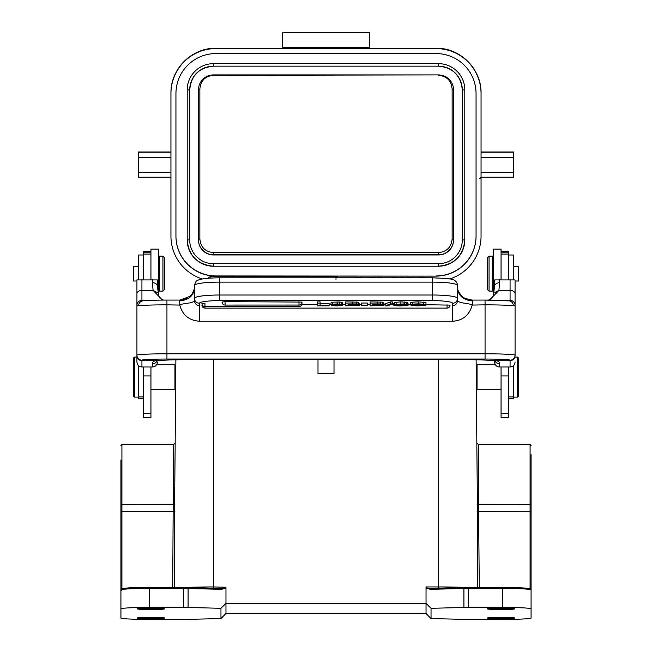 <?xml version="1.0" encoding="UTF-8"?>
<svg xmlns="http://www.w3.org/2000/svg" width="652" height="652" viewBox="0 0 652 652"><rect width="100%" height="100%" fill="white"/><g stroke="black" fill="none" stroke-linecap="round" stroke-linejoin="round"><path stroke-width="0.98" d="M530.076 588.805A27.759 1.271 180 0 0 502.317 587.533L527.68 588.283L530.459 588.821L531.078 589.799L531.078 618.08A28.761 1.32 0 0 1 502.317 619.4L468.438 619.4A10 0.456 0 0 1 463.922 619.351L431.037 618.585L426.033 613.475L225.967 613.475L220.963 618.585L188.078 619.351A10 0.456 0 0 1 183.562 619.4L149.683 619.4A28.761 1.32 0 0 1 120.922 618.08L120.922 515.813M120.922 516.139L120.922 511.307M120.922 459.978L120.922 517.574L120.922 511.714L121.924 511.665L121.924 588.658M121.924 589.995L120.922 590.997L120.922 517.574M120.922 608.789A28.761 1.32 0 0 1 149.683 607.468L183.562 607.468A10 0.456 0 0 1 188.078 607.517L220.963 608.283L225.967 603.402L225.967 587.232L225.967 603.402L426.033 603.402L431.037 608.283L463.922 607.517A10 0.456 0 0 1 468.438 607.468L502.317 607.468A28.761 1.32 0 0 1 531.078 608.789M183.562 607.468L183.562 587.525A9.006 0.416 180 0 1 187.629 587.574A1.002 0.448 91.3 0 1 187.654 587.574L221.199 588.357A1.002 0.448 -88.7 0 1 221.607 589.31L225.967 588.096M334.003 359.635L334.003 373.653L334.003 359.635M317.997 373.653L317.997 359.635L317.997 373.653L334.003 373.653M213.457 359.635L213.457 586.939L225.967 587.232L224.296 588.055L221.158 588.357L187.678 587.574M464.322 587.574L430.842 588.357C427.769 588.283 426.172 587.908 426.033 587.232L426.033 603.402L426.033 588.096L430.393 589.31A1.002 0.448 88.7 0 1 430.817 588.357L464.346 587.574A1.002 0.448 -91.3 0 1 464.371 587.574A9.006 0.416 180 0 1 468.438 587.533L502.317 587.533L502.317 588.487L468.438 588.487L468.438 607.468M477.223 486.995L477.777 587.525M477.223 487.06L476.115 359.806L477.223 487.036L478.723 487.647L478.315 444.477L530.076 444.477L531.078 445.471M202.267 278.983A45.012 45.012 0 0 1 170.946 236.105L170.946 93.57A45.012 45.012 0 0 1 215.959 48.558L436.041 48.558A45.012 45.012 0 0 1 481.054 93.57L481.054 236.105A45.012 45.012 0 0 1 449.733 278.983M436.041 276.114A40.017 40.008 180 0 0 476.058 236.105L476.058 93.57A40.017 40.008 180 0 0 436.041 53.562L215.959 53.562A40.017 40.008 180 0 0 175.942 93.57L175.942 236.105A40.017 40.008 180 0 0 215.959 276.114L436.041 276.114L215.959 275.959A40.017 40.008 0 0 1 175.942 235.951L175.942 93.57M170.946 93.57L170.946 152.283M282.732 48.256L215.959 48.256L282.732 48.256L282.732 47.694L369.268 47.694L369.268 48.256L436.041 48.256L369.268 48.256M369.268 47.694L369.268 32.6L282.732 32.6L282.732 47.694M369.268 32.69L282.732 32.69M481.054 177.287L479.554 178.762M481.054 152.283L481.054 93.57M513.564 177.205L481.054 177.205L513.564 177.205L513.564 151.981L481.054 151.981L513.564 151.981M170.946 157.279L138.436 157.279L138.436 151.981L170.946 151.981L138.436 151.981M138.436 157.279L138.436 177.205L170.946 177.205L138.436 177.205M476.058 235.951A40.017 40.008 0 0 1 436.041 275.959M462.301 239.952L464.803 239.952C463.246 255.902 454.493 264.655 438.543 266.212L438.543 266.212A26.259 26.259 180 0 0 464.803 239.952L464.803 89.919A26.259 26.259 180 0 0 438.543 63.66L213.457 63.66A26.259 26.259 180 0 0 187.197 89.919L187.197 239.952A26.259 26.259 180 0 0 213.457 266.212L438.543 266.212L213.457 266.212L213.457 263.71L438.543 263.71A23.757 23.757 -0 0 0 462.301 239.952L462.301 89.919A23.757 23.757 0 0 0 438.543 66.162L213.457 66.162A23.757 23.757 -0 0 0 189.699 89.919L189.699 239.952A23.757 23.757 -0 0 0 213.457 263.71M453.539 239.952L453.539 89.919A15.004 15.004 180 0 0 438.543 74.915L213.457 74.915A15.004 15.004 180 0 0 198.461 89.919L198.461 239.952A15.004 15.004 180 0 0 213.457 254.956L438.543 254.956A15.004 15.004 180 0 0 453.539 239.952M438.543 254.956L438.543 252.609C446.824 251.77 451.355 247.222 452.129 238.95L453.539 239.781A15.004 15.004 0 0 1 438.543 254.777L213.457 254.777A15.004 15.004 0 0 1 198.461 239.781L198.461 89.919M438.543 252.609L213.457 252.609L213.457 254.956M213.457 74.915L213.457 75.314C205.176 76.145 200.645 80.677 199.871 88.916L199.871 238.95C200.669 247.238 205.201 251.786 213.457 252.609M213.457 75.314L438.543 74.915M452.129 238.95L452.129 88.916C451.331 80.661 446.799 76.121 438.543 75.314M531.078 582.277L531.078 454.729L531.078 582.277M531.078 590.997L531.078 504.681L530.076 504.493L530.076 444.477M431.037 618.585L431.037 608.283M501.062 618.658A13.757 0.628 180 0 0 514.819 618.023A13.757 0.628 180 0 0 501.062 617.395A13.757 0.628 180 0 0 487.305 618.023A13.757 0.628 180 0 0 501.062 618.658M501.062 609.481A13.757 0.628 180 0 0 514.819 608.846A13.757 0.628 180 0 0 501.062 608.218A13.757 0.628 180 0 0 487.305 608.846A13.757 0.628 180 0 0 501.062 609.481M426.033 613.475L426.033 603.402M225.967 613.475L225.967 603.402M220.963 618.585L220.963 608.283M150.938 618.658A13.757 0.628 180 0 0 164.695 618.023A13.757 0.628 180 0 0 150.938 617.395A13.757 0.628 180 0 0 137.181 618.023A13.757 0.628 180 0 0 150.938 618.658M150.938 609.481A13.757 0.628 180 0 0 164.695 608.846A13.757 0.628 180 0 0 150.938 608.218A13.757 0.628 180 0 0 137.181 608.846A13.757 0.628 180 0 0 150.938 609.481M174.223 587.525L174.777 486.987M174.777 487.068L175.885 359.806L174.777 487.068L173.277 487.647L172.731 587.525M120.922 504.681L121.924 504.493L121.924 444.477L173.685 444.477L173.277 487.647M175.632 388.665L174.948 389.35L174.948 364.843L175.836 365.731M143.432 367.003L143.432 417.345L150.938 417.345L150.938 367.003M150.938 251.615L143.432 251.615L143.432 279.578M157.442 362.561L157.442 362.047C157.116 365.087 155.445 366.742 152.438 367.003L141.932 367.003C138.917 366.742 137.246 365.087 136.928 362.047L136.936 279.904L157.434 279.904L157.442 286.432L157.442 280.189M136.928 355.715C137.23 358.747 138.892 360.409 141.932 360.711L156.04 360.711C153.595 361.021 152.397 362.056 152.438 363.8A5.004 4.719 180 0 0 157.165 360.629M142.682 300.882A5.004 4.711 82.6 0 0 138.664 305.764L136.928 305.299A5.004 4.931 0 0 1 141.932 300.376L143.375 300.841M158.004 292.976L153.09 290.376L152.438 282.715A5.004 3.716 0 0 1 157.442 286.432L158.705 295.829L160.229 298.461L163.432 300.083M494.835 360.629A5.004 4.719 180 0 0 499.562 363.8C499.603 362.056 498.405 361.029 495.968 360.711L510.068 360.711C513.108 360.409 514.77 358.747 515.072 355.715L515.072 355.185A5.004 4.996 180 0 1 510.068 360.181A25.012 1.149 0 0 0 485.055 359.04L166.945 359.04A25.012 1.149 0 0 0 141.932 360.181L141.932 367.003M515.072 362.047C514.77 365.063 513.1 366.717 510.068 367.003L499.562 367.003C496.563 366.742 494.892 365.096 494.558 362.047L494.558 360.605M488.568 300.083L491.771 298.453L493.287 295.837L494.558 286.432L494.566 279.904L515.064 279.904L515.072 293.808L515.072 280.189M194.451 288.543L192.25 293.791L189.96 296.326L180.042 300.075L166.945 300.075L166.945 304.843L179.822 305.063C182.438 315.063 188.982 320.45 199.455 321.24L452.545 321.24C462.83 320.605 469.375 315.209 472.178 305.063L485.055 304.843L485.055 300.075L471.918 300.075L464.949 298.339M452.545 321.24L452.545 305.682C455.528 305.438 457.199 303.71 457.549 300.49L457.549 300.686M457.549 300.49L457.549 300.287C456.172 300.637 457.484 301.452 461.477 302.732C470.019 304.003 473.588 304.777 472.178 305.063M457.549 298.331A5.004 4.955 180 0 1 452.545 303.294A20.008 2.657 0 0 0 432.537 300.637L432.537 295.014A25.012 3.317 0 0 1 457.549 298.331L457.549 285.446A25.012 3.317 180 0 0 432.537 282.12L432.537 277.785L219.463 277.785L219.463 295.014L432.537 295.014L432.537 282.12L219.463 282.12A25.012 3.317 180 0 0 194.451 285.446L194.451 300.49C194.801 303.693 196.472 305.421 199.455 305.682L199.455 321.24M187.042 298.347L180.082 300.075L179.447 300.939L179.447 304.843M179.822 305.063C178.526 304.745 181.892 304.011 189.936 302.87C197.238 300.817 193.383 301.24 194.451 300.287L194.451 288.518C193.481 295.992 188.477 300.132 179.447 300.939M194.451 288.518L194.451 300.49M329.089 305.617L320.116 305.617L320.116 301.892L317.565 301.892L317.565 305.87L329.089 305.87L329.089 303.636L320.116 303.636M332.569 302.194L330.939 303.009L330.939 304.997L332.569 304.182L337.198 303.905L342.267 304.435L342.267 302.455L339.651 301.974L332.569 302.194L332.569 304.182M342.267 304.435L335.201 304.207L332.968 304.843L342.602 305.226L342.267 303.017M358.673 304.394L358.673 302.414L357.997 302.145L345.682 301.892L345.682 303.881L356.261 303.946L358.673 304.394L356.245 304.802L359.521 305.299L359.521 303.319L358.673 303.001M367.329 305.014L367.329 303.025L361.412 303.025L361.412 305.275L367.329 305.275L361.412 305.014M383.132 304.394L383.132 302.414L382.463 302.145L370.14 301.892L370.14 303.881L380.727 303.946L383.132 304.394L380.703 304.802L383.979 305.299L383.979 303.319L383.132 303.001M390.287 301.892L385.161 303.93L385.161 305.91L390.287 303.881L390.287 301.892L392.471 301.892L392.471 303.881L390.287 303.881M396.31 304.843L397.753 305.552L404.297 305.568L405.071 305.177L394.419 304.443L404.273 303.905L407.647 304.492L400.784 304.093L397.288 304.549L408.038 305.291L408.038 303.31L407.272 303.017M407.647 304.492L407.647 302.504L400.85 301.852L394.419 302.463L394.419 304.443M394.419 303.213L393.759 303.213L393.759 305.201C393.906 305.674 396.4 305.91 401.224 305.91L408.038 305.291M425.968 302.52L418.511 301.852L412.488 302.137L410.238 302.919L410.238 304.9L412.488 304.125L418.511 303.832L425.968 304.508L425.968 302.52M225.07 301.664L222.071 302.063A2.999 2.999 0 0 0 225.07 305.063L225.07 301.664L301.99 302.063A2.999 2.999 0 0 1 298.991 305.063L298.991 301.664M225.07 305.063L298.991 305.038L298.991 306.587L204.956 306.587L204.956 303.188L201.957 303.587A2.999 2.999 0 0 0 204.956 306.587L204.956 308.119A2.999 2.999 0 0 1 201.957 305.12L202.275 304.94M298.991 306.587A2.999 2.999 0 0 0 301.99 303.587L301.672 303.408M447.044 304.72L447.044 308.094A2.999 2.999 0 0 0 450.043 305.12L425.968 304.72M301.77 304.72L317.565 304.72M329.089 304.72L330.939 304.72M342.602 304.72L345.682 304.72M359.521 304.72L361.412 304.72M367.329 304.72L370.14 304.72M383.979 304.72L385.161 304.72M390.361 304.72L393.759 304.72M408.038 304.72L410.238 304.72M320.116 303.881L317.565 303.881M342.602 305.226L336.888 305.91L332.479 305.674L330.939 304.997M334.272 304.973L333.319 305.258L334.264 305.552L340.214 305.258L334.272 304.973L334.264 305.552M345.682 303.881L345.682 305.87L359.521 305.299M353.188 304.965L348.233 304.965L348.233 305.617L355.959 305.543L356.962 305.299L356.416 305.103L353.188 304.965M352.805 304.134L348.233 304.134L348.233 304.712L354.558 304.696L356.122 304.427L352.805 304.134M348.233 304.965L348.233 305.617M348.233 304.134L348.233 304.712M370.14 303.881L370.14 305.87L383.979 305.299M377.647 304.965L372.7 304.965L372.7 305.617L380.418 305.543L381.42 305.299L380.874 305.103L377.647 304.965M377.272 304.134L372.7 304.134L372.7 304.712L379.016 304.696L380.581 304.427L377.272 304.134M372.7 304.965L372.7 305.617M372.7 304.134L372.7 304.712M392.471 303.881L387.337 305.91L385.161 305.91M396.31 305.201L393.759 305.201M423.417 304.508L425.968 304.508L425.968 305.128L418.339 305.658L412.789 304.875L418.486 304.093L423.417 304.508L423.417 305.128M425.968 305.128L418.413 305.91L412.423 305.641L410.238 304.9M136.928 293.808A5.004 3.431 0 0 1 141.932 290.376L153.09 290.376L162.487 300.091M156.431 360.695L156.04 360.711A40.017 1.834 180 0 1 192.454 359.635L459.546 359.635L192.454 359.635C175.804 359.676 163.831 360.026 156.537 360.686M495.569 360.695L495.968 360.711A40.017 1.834 180 0 0 487.818 360.173A40.017 1.834 180 0 0 459.546 359.635C476.204 359.676 488.177 360.026 495.463 360.686M494.558 280.115L494.558 286.432A5.004 3.716 0 0 1 499.562 282.715L498.91 290.376L493.996 292.976M471.999 300.075L485.055 300.075A25.012 1.149 180 0 1 508.625 300.841L510.068 300.376A5.004 4.931 0 0 1 515.072 305.299L515.072 355.185A30.008 1.377 0 0 0 485.055 353.808L485.055 304.843A30.008 1.377 180 0 1 513.336 305.764L515.072 305.299L515.072 293.808A5.004 3.431 180 0 0 510.068 290.376L498.91 290.376L489.505 300.091M513.336 305.764A5.004 4.711 -82.6 0 0 509.318 300.882M471.958 300.075C464.46 299.57 461.461 295.829 461.2 295.535L458.25 291.102L457.549 288.526C458.519 295.992 463.523 300.132 472.553 300.939L471.918 300.075M377.076 277.785L377.076 277.279L380.597 277.279L380.597 277.785M397.06 277.785L397.06 277.279L391.599 277.785M393.531 277.785L393.531 277.279M382.537 277.785L380.597 277.279M403.262 277.785L403.262 277.279L400.1 277.279L400.1 277.785M411.502 277.785L411.502 277.279L408.339 277.279L408.339 277.785M426 277.785L426 277.279L418.975 277.785M422.504 277.785L422.504 277.279M356.913 277.785L356.913 277.279L355.405 277.785M373.417 277.785L373.417 277.279L374.916 277.785M370.255 277.785L370.255 277.279L373.417 277.279M370.255 277.279L368.633 277.785M360.067 277.785L360.067 277.279L361.656 277.785M356.913 277.279L360.067 277.279M508.568 279.578L508.568 251.615L501.062 251.615M501.062 367.003L501.062 417.345L508.568 417.345L508.568 367.003M493.564 294.948L493.564 249.113L501.062 249.113L501.062 279.578M508.568 375.919L501.062 375.919M489.057 291.134L492.562 291.134L492.562 256.122L489.057 256.122L489.057 291.134L487.557 289.635L487.557 257.622L489.057 256.122M477.052 364.859L477.052 389.35L501.062 389.35M531.078 511.714L478.601 511.665L478.723 487.647M438.543 588.169L438.543 586.939L426.033 586.939L426.033 588.096M508.568 398.502L513.564 398.502L513.564 365.593M513.564 279.675L513.564 254.997L508.568 254.997M515.072 281.004L518.568 281.004L518.568 266.244L513.564 266.244M517.566 357.092L518.568 358.095L518.568 396.082L517.566 397.109L517.566 357.092L514.876 357.092M150.938 279.578L150.938 249.113L158.436 249.113L158.436 294.948M143.432 375.919L150.938 375.919M159.438 256.122L159.438 291.134L162.943 291.134L162.943 256.122L159.438 256.122M162.943 291.134L164.443 289.635L164.443 257.622L162.943 256.122M143.432 254.997L138.436 254.997L138.436 279.675M138.436 365.593L138.436 398.502L143.432 398.502M138.436 266.244L133.432 266.244L133.432 281.004L136.928 281.004M134.434 397.109L133.432 396.106L133.432 358.095L134.434 357.092L134.434 397.109L138.436 397.109M121.924 588.805A27.759 1.271 180 0 1 149.683 587.533L149.683 588.487A28.761 1.32 180 0 0 120.922 589.799C120.245 588.137 129.829 587.379 149.683 587.525L187.654 587.574A1.002 0.448 91.3 0 1 188.078 588.536A10 0.456 180 0 0 183.562 588.487L149.683 588.487L149.683 607.468M221.607 589.31L188.078 588.536L188.078 607.517M467.818 587.533A39.576 1.817 0 0 0 438.543 586.939L438.543 359.635M215.959 48.256L215.959 48.256A45.012 45.012 180 0 0 170.946 93.269C170.327 69.21 191.908 47.637 215.959 48.256L215.959 48.558M436.041 48.558L436.041 48.256C460.092 47.637 481.673 69.21 481.054 93.269A45.012 45.012 180 0 0 436.041 48.256M481.054 152.201L513.564 152.201M513.564 157.279L481.054 157.279M481.054 172.283L513.564 172.283M138.436 152.201L170.946 152.201M138.436 172.283L170.946 172.283M464.803 89.919L462.301 89.919C460.891 75.485 452.969 67.564 438.543 66.162L438.543 63.66M438.543 266.212L438.543 263.71M213.457 266.212C197.507 264.655 188.754 255.902 187.197 239.952L189.699 239.952M213.457 63.66L213.457 66.162C199.031 67.572 191.109 75.485 189.699 89.919L187.197 89.919M198.461 239.781L199.871 238.95M199.871 88.916L198.461 89.74M453.539 89.74L452.129 88.916M530.076 588.658L530.076 504.493L477.109 504.232M529.709 588.569L531.078 588.609M531.078 589.799A28.761 1.32 180 0 0 502.317 588.487L502.317 607.468M184.182 587.533A39.576 1.817 0 0 1 213.457 586.939L213.457 588.169M174.891 511.616L121.924 511.665L121.924 504.493L174.891 504.232M120.922 588.609L122.291 588.569M141.932 360.181A5.004 4.996 180 0 1 136.928 355.185A30.008 1.377 0 0 1 166.945 353.808L166.945 359.04M138.664 305.764A30.008 1.377 180 0 1 166.945 304.843L166.945 353.808L485.055 353.808L485.055 359.04M141.932 279.578L141.932 300.376M152.438 282.715L152.438 279.578M152.438 367.003L152.438 363.8M510.068 367.003L510.068 360.181M499.562 363.8L499.562 367.003M472.553 300.939L472.553 304.843M142.715 300.882L142.739 300.874C143.432 300.629 154.076 300.042 166.945 300.075L180.001 300.075M199.455 305.682L199.455 303.294A5.004 4.955 180 0 1 194.451 298.331A25.012 3.317 0 0 1 219.463 295.014L219.463 300.637M219.463 277.833L219.463 277.785C206.831 277.98 199.414 278.942 197.214 280.67C196.342 280.49 195.429 282.08 194.451 285.446M199.455 303.294A20.008 2.657 0 0 1 219.439 300.637L432.537 300.637M452.545 305.682L452.545 303.294M337.198 301.917L337.198 303.905M339.651 301.974L339.651 303.962M341.387 302.145L341.387 304.125M337.174 304.15L337.174 304.623M339.268 305.552L339.268 304.973M336.791 305.666L336.791 304.859M352.65 303.881L352.65 301.892M356.261 301.957L356.261 303.946M357.997 302.145L357.997 304.125M355.959 305.543L355.959 305.046M352.292 305.617L352.292 304.965M354.558 304.696L354.558 304.158M352.846 304.712L352.846 304.134M377.109 303.881L377.109 301.892M380.727 301.957L380.727 303.946M382.463 302.145L382.463 304.125M380.418 305.543L380.418 305.046M376.758 305.617L376.758 304.965M379.016 304.696L379.016 304.158M377.304 304.712L377.304 304.134M407.272 304.997L407.272 304.492M397.753 304.908L397.753 305.552M401.167 304.997L401.167 305.658M404.297 305.103L404.297 305.568M396.114 302.023L396.114 304.003M400.85 301.852L400.85 303.832M404.273 301.917L404.273 303.905M406.62 302.12L406.62 304.109M401.779 304.101L401.779 304.728M406.302 304.492L406.302 304.9M423.678 304.019L423.678 302.039M414.264 304.305L414.264 305.446M418.339 304.093L418.339 305.658M421.575 304.191L421.575 305.535M412.488 302.137L412.488 304.125M418.511 301.852L418.511 303.832M499.562 279.578L499.562 282.715M510.068 300.376L510.068 279.578M336 279.325L336 277.833M336 277.785L336 276.725L210.767 276.725L210.767 278.037M508.568 413.637L501.062 413.637M501.062 252.789L508.568 252.789M479.269 587.525L478.601 511.665L477.109 511.616M463.922 607.517L463.922 588.536A1.002 0.448 -91.3 0 1 464.346 587.574L468.438 587.525L468.438 588.487A10 0.456 180 0 0 463.922 588.536L430.393 589.31M513.564 396.938L508.568 396.938M143.432 252.789L150.938 252.789M143.432 413.637L150.938 413.637M143.432 396.938L138.436 396.938M438.543 66.162L213.457 66.162M149.683 587.525L183.562 587.525M121.924 444.477L120.922 445.471M173.685 444.477L175.184 443.034M150.938 389.35L174.948 389.35M156.57 364.843L174.948 364.843M457.549 285.446C456.604 277.491 448.242 278.795 432.537 277.785M447.044 308.119L204.956 308.119M509.285 300.882L485.055 300.075M210.767 276.725A2.999 2.999 0 0 0 208.167 278.233M338.298 277.785A2.999 2.999 0 0 0 336 276.725M204.956 278.249A2.999 2.999 0 0 0 203.196 278.82M501.062 254.093L508.568 254.093M493.564 261.623L492.562 261.623M493.564 285.633L492.562 285.633M495.43 364.843L477.052 364.843L476.164 365.731M468.438 587.525L502.317 587.525M478.315 444.477L476.816 443.034M476.367 388.665L477.052 389.35M517.566 397.109L513.564 397.109M143.432 254.093L150.938 254.093M158.436 261.623L159.438 261.623M158.436 285.633L159.438 285.633M134.434 357.092L136.928 357.092"/></g></svg>
